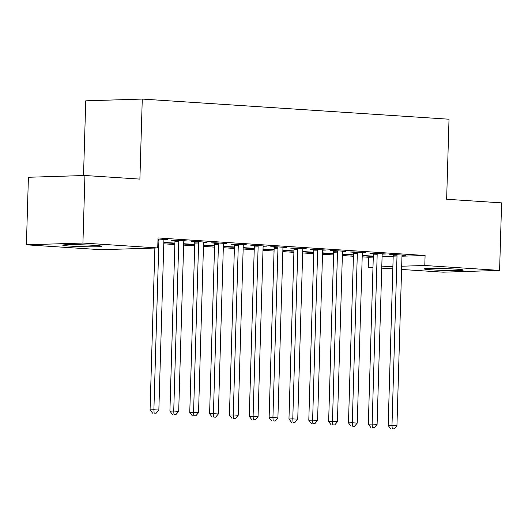 <?xml version="1.0" encoding="UTF-8"?>
<svg xmlns="http://www.w3.org/2000/svg" width="528" height="528" viewBox="0 0 528 528"><rect width="100%" height="100%" fill="white"/><g stroke="black" fill="none" stroke-linecap="round" stroke-linejoin="round"><path stroke-width="0.79" d="M94.162 245.362A19.543 0.917 1.7 0 1 101.779 246.312A19.543 0.917 1.7 0 1 90.856 246.814A19.543 0.917 1.7 0 1 70.33 246.107A19.543 0.917 1.7 0 1 62.713 245.157A19.543 0.917 1.7 0 1 73.63 244.655A19.543 0.917 1.7 0 1 94.162 245.362M455.671 269.108A19.543 0.917 1.7 0 1 463.28 270.059A19.543 0.917 1.7 0 1 452.364 270.56A19.543 0.917 1.7 0 1 431.831 269.854A19.543 0.917 1.7 0 1 424.215 268.904A19.543 0.917 1.7 0 1 435.138 268.409A19.543 0.917 1.7 0 1 455.671 269.108M163.786 243.804L174.86 244.53M183.625 245.111L194.7 245.837M203.465 246.411L214.54 247.137M223.311 247.718L234.379 248.444M243.151 249.018L254.225 249.744M262.99 250.325L274.065 251.051M282.83 251.625L293.905 252.351M302.676 252.932L313.744 253.658M322.516 254.232L333.59 254.958M342.355 255.532L353.43 256.265M362.195 256.839L368.557 257.255L368.26 267.26L372.986 267.115M101.204 249.718L26.4 244.807L82.929 243.038L157.733 247.955L101.204 249.718M82.929 243.038L84.935 175.501L28.406 177.263L26.4 244.807M83.523 175.547L85.741 100.828L142.27 99.066L449.018 119.216L446.642 199.261L501.6 202.871L499.594 270.409L443.065 272.177L401.584 269.452M392.812 268.877L381.744 268.145M372.973 267.571L368.26 267.26M183.909 241.045L187.229 240.94L175.322 240.154L171.508 240.28L174.715 240.491M192.548 244.253L192.535 244.622L194.74 244.55M192.535 244.622L183.658 244.035M183.665 243.745L194.74 244.391M223.588 243.652L226.915 243.547L215.008 242.761L211.187 242.887L214.401 243.091M232.228 246.86L232.214 247.229L234.419 247.157M232.214 247.229L223.344 246.642M223.351 246.352L234.425 246.998M263.267 246.259L266.594 246.154L254.687 245.368L250.873 245.487L254.08 245.698M271.913 249.467L271.9 249.836L274.105 249.764M271.9 249.836L263.023 249.249M263.03 248.959L274.105 249.605M302.953 248.866L306.28 248.761L294.373 247.975L290.552 248.094L293.766 248.305M311.593 252.074L311.579 252.443L313.784 252.371M311.579 252.443L302.709 251.856M302.716 251.566L313.79 252.212M342.632 251.473L345.959 251.368L334.052 250.582L330.238 250.701L333.445 250.912M351.278 254.674L351.265 255.044L353.47 254.978M351.265 255.044L342.388 254.463M342.395 254.173L353.47 254.819M382.318 254.08L385.645 253.975L373.738 253.189L369.917 253.308L373.131 253.519M368.557 257.255L373.283 257.11M382.081 256.832L393.182 256.489M401.98 256.212L425.093 255.493L158.03 237.95L157.733 247.955M402.158 255.38L405.484 255.275L393.578 254.496L389.756 254.615L392.971 254.826M371.118 255.981L371.105 256.351L373.309 256.285M371.105 256.351L362.228 255.77M362.241 255.473L373.309 256.126M362.479 252.773L365.798 252.668L353.899 251.889L350.077 252.008L353.285 252.219M331.432 253.374L331.426 253.744L333.623 253.678M331.426 253.744L322.549 253.163M322.555 252.866L333.63 253.519M322.793 250.166L326.119 250.061L314.213 249.282L310.391 249.401L313.606 249.612M291.753 250.767L291.74 251.137L293.944 251.071M291.74 251.137L282.863 250.556M282.876 250.259L293.951 250.912M283.114 247.559L286.433 247.454L274.534 246.675L270.712 246.794L273.92 247.005M252.067 248.16L252.061 248.53L254.258 248.464M252.061 248.53L243.184 247.949M243.19 247.652L254.265 248.305M243.428 244.952L246.754 244.847L234.848 244.068L231.026 244.187L234.241 244.398M212.388 245.553L212.375 245.923L214.579 245.857M212.375 245.923L203.498 245.342M203.511 245.045L214.586 245.698M203.749 242.345L207.068 242.24L195.169 241.461L191.347 241.58L194.555 241.791M172.702 242.946L172.696 243.316L174.893 243.25M172.696 243.316L163.819 242.735M163.825 242.438L174.9 243.091M164.063 239.738L167.389 239.633L157.997 239.019M425.093 255.493L424.796 265.498L499.594 270.409M84.935 175.501L139.894 179.111L142.27 99.066M381.784 266.838L392.885 266.495M401.676 266.218L424.796 265.498M397.01 256.021L393.195 256.146L388.166 425.489L391.987 425.37L397.01 256.021A2.508 1.987 88.2 0 0 396.898 255.083L396.792 254.707M392.231 428.756L394.218 428.888L392.231 428.756L391.987 425.37L396.944 425.7L401.973 256.351A2.508 1.987 88.2 0 1 402.145 255.427L402.27 255.064M393.195 256.146A2.508 1.987 88.2 0 0 393.076 255.202L392.885 254.516M388.166 425.489L390.7 428.809M394.218 428.888L396.944 425.7M377.17 254.72L373.349 254.839L368.326 424.189L372.141 424.07L377.17 254.72A2.508 1.987 88.2 0 0 377.051 253.777L376.946 253.4M372.392 427.456L374.372 427.588L372.392 427.456L372.141 424.07L377.104 424.393L382.133 255.044A2.508 1.987 88.2 0 1 382.298 254.12L382.43 253.763M373.349 254.839A2.508 1.987 88.2 0 0 373.237 253.895L373.039 253.216M368.326 424.189L370.861 427.502M374.372 427.588L377.104 424.393M357.331 253.414L353.509 253.539L348.48 422.888L352.301 422.763L357.331 253.414A2.508 1.987 88.2 0 0 357.212 252.476L357.106 252.1M352.546 426.149L354.532 426.281L352.546 426.149L352.301 422.763L357.265 423.093L362.287 253.744A2.508 1.987 88.2 0 1 362.459 252.82L362.591 252.457M353.509 253.539A2.508 1.987 88.2 0 0 353.39 252.595L353.199 251.909M348.48 422.888L351.021 426.202M354.532 426.281L357.265 423.093M337.491 252.113L333.67 252.232L328.64 421.582L332.462 421.463L337.491 252.113A2.508 1.987 88.2 0 0 337.372 251.17L337.267 250.793M332.706 424.849L334.693 424.981L332.706 424.849L332.462 421.463L337.425 421.786L342.448 252.437A2.508 1.987 88.2 0 1 342.619 251.513L342.745 251.156M333.67 252.232A2.508 1.987 88.2 0 0 333.551 251.288L333.359 250.609M328.64 421.582L331.181 424.895M334.693 424.981L337.425 421.786M317.645 250.813L313.83 250.932L308.801 420.281L312.622 420.156L317.645 250.813A2.508 1.987 88.2 0 0 317.533 249.869L317.427 249.493M312.866 423.542L314.853 423.674L312.866 423.542L312.622 420.156L317.579 420.486L322.608 251.137A2.508 1.987 88.2 0 1 322.78 250.213L322.905 249.85M313.83 250.932A2.508 1.987 88.2 0 0 313.711 249.988L313.52 249.302M308.801 420.281L311.335 423.595M314.853 423.674L317.579 420.486M297.805 249.506L293.984 249.625L288.961 418.975L292.783 418.856L297.805 249.506A2.508 1.987 88.2 0 0 297.693 248.563L297.581 248.186M293.027 422.242L295.007 422.374L293.027 422.242L292.783 418.856L297.739 419.179L302.768 249.83A2.508 1.987 88.2 0 1 302.94 248.906L303.065 248.549M293.984 249.625A2.508 1.987 88.2 0 0 293.872 248.681L293.674 248.002M288.961 418.975L291.496 422.288M295.007 422.374L297.739 419.179M277.966 248.206L274.144 248.325L269.122 417.674L272.936 417.556L277.966 248.206A2.508 1.987 88.2 0 0 277.847 247.262L277.741 246.886M273.181 420.935L275.167 421.067L273.181 420.935L272.936 417.556L277.9 417.879L282.922 248.53A2.508 1.987 88.2 0 1 283.094 247.606L283.226 247.243M274.144 248.325A2.508 1.987 88.2 0 0 274.032 247.381L273.834 246.695M269.122 417.674L271.656 420.988M275.167 421.067L277.9 417.879M258.126 246.899L254.305 247.018L249.275 416.368L253.097 416.249L258.126 246.899A2.508 1.987 88.2 0 0 258.007 245.956L257.902 245.579M253.341 419.635L255.328 419.767L253.341 419.635L253.097 416.249L258.06 416.572L263.083 247.223A2.508 1.987 88.2 0 1 263.254 246.299L263.38 245.942M254.305 247.018A2.508 1.987 88.2 0 0 254.186 246.074L253.994 245.395M249.275 416.368L251.816 419.681M255.328 419.767L258.06 416.572M238.28 245.599L234.465 245.718L229.436 415.067L233.257 414.949L238.28 245.599A2.508 1.987 88.2 0 0 238.168 244.655L238.062 244.279M233.501 418.328L235.488 418.46L233.501 418.328L233.257 414.949L238.214 415.272L243.243 245.923A2.508 1.987 88.2 0 1 243.415 244.999L243.54 244.636M234.465 245.718A2.508 1.987 88.2 0 0 234.346 244.774L234.155 244.088M229.436 415.067L231.977 418.381M235.488 418.46L238.214 415.272M218.44 244.292L214.619 244.411L209.596 413.761L213.418 413.642L218.44 244.292A2.508 1.987 88.2 0 0 218.328 243.349L218.216 242.972M213.662 417.028L215.642 417.16L213.662 417.028L213.418 413.642L218.374 413.965L223.403 244.616A2.508 1.987 88.2 0 1 223.575 243.692L223.7 243.335M214.619 244.411A2.508 1.987 88.2 0 0 214.507 243.467L214.309 242.788M209.596 413.761L212.131 417.074M215.642 417.16L218.374 413.965M198.601 242.992L194.779 243.111L189.757 412.46L193.571 412.342L198.601 242.992A2.508 1.987 88.2 0 0 198.482 242.048L198.376 241.672M193.822 415.727L195.802 415.853L193.822 415.727L193.571 412.342L198.535 412.665L203.557 243.316A2.508 1.987 88.2 0 1 203.729 242.392L203.861 242.029M194.779 243.111A2.508 1.987 88.2 0 0 194.667 242.167L194.469 241.481M189.757 412.46L192.291 415.774M195.802 415.853L198.535 412.665M178.761 241.685L174.94 241.804L169.91 411.154L173.732 411.035L178.761 241.685A2.508 1.987 88.2 0 0 178.642 240.742L178.537 240.365M173.976 414.421L175.963 414.553L173.976 414.421L173.732 411.035L178.695 411.358L183.718 242.015A2.508 1.987 88.2 0 1 183.889 241.085L184.021 240.728M174.94 241.804A2.508 1.987 88.2 0 0 174.821 240.86L174.629 240.181M169.91 411.154L172.451 414.467M175.963 414.553L178.695 411.358M154.876 248.041L150.071 409.853L153.892 409.735L158.915 240.385A2.508 1.987 88.2 0 0 158.803 239.441L158.697 239.065M154.136 413.12L156.123 413.246L154.136 413.12L153.892 409.735L158.849 410.058L163.878 240.709A2.508 1.987 88.2 0 1 164.05 239.785L164.175 239.428M150.071 409.853L152.612 413.167M156.123 413.246L158.849 410.058M396.898 255.083L393.076 255.202M377.051 253.777L373.237 253.895M357.212 252.476L353.39 252.595M337.372 251.17L333.551 251.288M317.533 249.869L313.711 249.988M297.693 248.563L293.872 248.681M277.847 247.262L274.032 247.381M258.007 245.956L254.186 246.074M238.168 244.655L234.346 244.774M218.328 243.349L214.507 243.467M198.482 242.048L194.667 242.167M178.642 240.742L174.821 240.86M158.915 240.385L157.958 240.412M158.803 239.441L157.984 239.468"/></g></svg>
